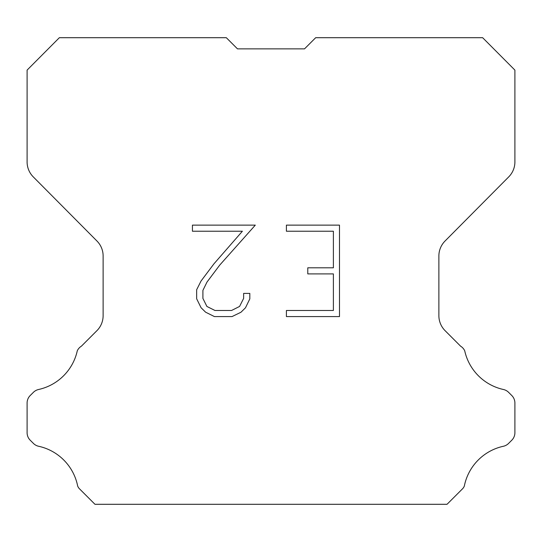 <?xml version="1.0" encoding="UTF-8"?>
<svg xmlns="http://www.w3.org/2000/svg" width="542" height="542" viewBox="0 0 542 542"><rect width="100%" height="100%" fill="white"/><g stroke="black" fill="none" stroke-linecap="round" stroke-linejoin="round"><path stroke-width="0.81" d="M237.477 48.861L304.523 48.861L237.477 48.861L304.523 48.861L237.477 48.861L304.523 48.861L237.477 48.861L304.523 48.861L237.477 48.861L304.523 48.861L237.477 48.861L304.523 48.861L237.477 48.861L304.523 48.861L237.477 48.861L304.523 48.861L237.477 48.861L304.523 48.861L237.477 48.861L304.523 48.861L237.477 48.861L304.523 48.861L237.477 48.861L304.523 48.861L237.477 48.861L304.523 48.861L237.477 48.861L304.523 48.861L237.477 48.861L304.523 48.861L237.477 48.861L304.523 48.861L237.477 48.861L304.523 48.861L237.477 48.861L304.523 48.861L237.477 48.861L304.523 48.861L237.477 48.861L304.523 48.861L237.477 48.861L304.523 48.861L237.477 48.861L304.523 48.861L237.477 48.861L226.319 37.703L59.356 37.703L27.1 70.108L27.1 161.929A21.206 21.206 0 0 0 33.258 176.875L96.964 241.027A21.206 21.206 0 0 1 103.122 255.966L103.122 315.674A21.206 21.206 0 0 1 96.91 330.667L81.422 346.162A10.603 10.603 0 0 0 77.282 350.809A50.901 50.901 0 0 1 38.59 389.495A10.603 10.603 0 0 0 33.387 392.347L30.203 395.531A10.603 10.603 0 0 0 27.1 403.024L27.1 432.706A10.603 10.603 0 0 0 30.203 440.206L33.685 443.681A10.603 10.603 0 0 0 38.848 446.317A50.901 50.901 0 0 1 77.689 486.12A10.217 10.217 0 0 0 79.152 488.484L94.965 504.297L447.035 504.297L462.848 488.484A10.217 10.217 0 0 0 464.311 486.12A50.901 50.901 0 0 1 503.152 446.317A10.603 10.603 0 0 0 508.315 443.681L511.797 440.206A10.603 10.603 0 0 0 514.9 432.706L514.9 403.024A10.603 10.603 0 0 0 511.797 395.531L508.613 392.347A10.603 10.603 0 0 0 503.41 389.495A50.901 50.901 0 0 1 464.718 350.809A10.603 10.603 0 0 0 460.578 346.162L445.09 330.667A21.206 21.206 0 0 1 438.878 315.674L438.878 255.966A21.206 21.206 0 0 1 445.036 241.027L508.742 176.875A21.206 21.206 0 0 0 514.9 161.929L514.9 70.108L482.644 37.703L315.681 37.703L304.523 48.861M333.384 310.491L333.384 273.906L307.781 273.906L307.781 267.809L333.384 267.809L333.384 231.231L286.406 231.231L286.406 225.133L339.482 225.133L339.482 316.589L286.406 316.589L286.406 310.491L333.384 310.491M249.821 293.398L249.821 298.879L245.479 307.809L240.953 312.246L232.023 316.589L214.456 316.589L205.587 312.178L201.062 307.714L196.658 298.784L196.658 289.733L201.062 280.986L213.982 263.785L242.382 231.231L192.43 231.231L192.43 225.133L255.302 225.133L219.7 265.133L207.017 282.03L202.904 290.377L202.904 298.405L206.895 306.447L214.991 310.491L231.542 310.491L239.584 306.433L243.629 298.405L243.629 293.398L249.821 293.398"/></g></svg>

